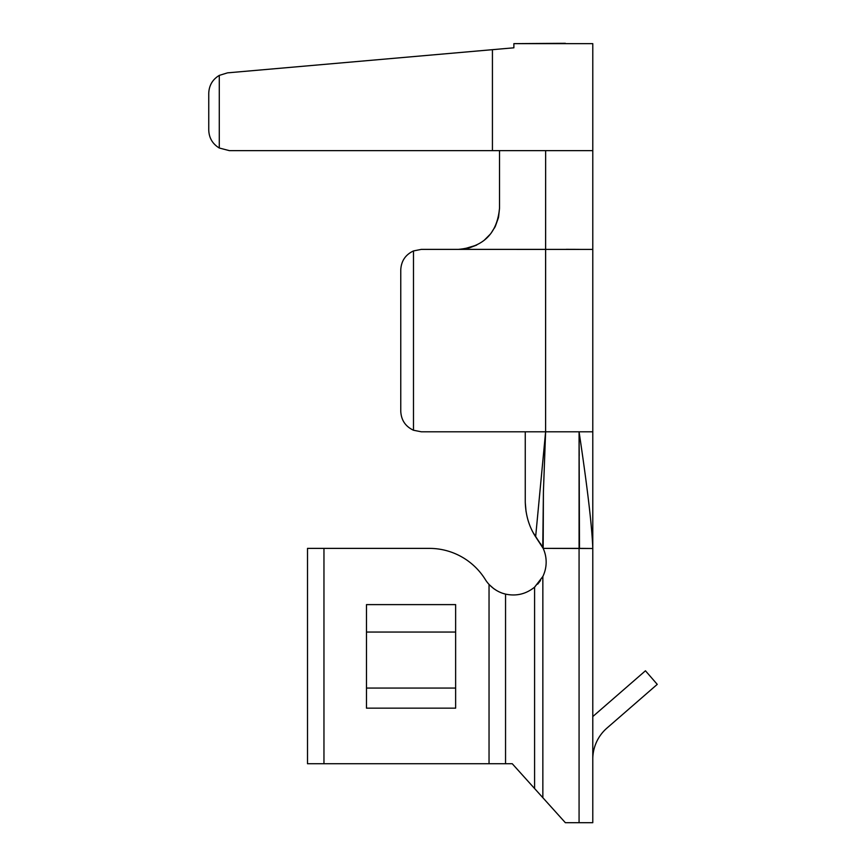 <?xml version="1.0" encoding="UTF-8"?>
<svg xmlns="http://www.w3.org/2000/svg" width="866" height="866" viewBox="0 0 866 866"><rect width="100%" height="100%" fill="white"/><g stroke="black" fill="none" stroke-linecap="round" stroke-linejoin="round"><path stroke-width="1.3" d="M489.377 584.777L493.468 588.425L489.377 584.777A32.919 32.919 0 0 1 489.041 584.42C493.891 589.454 499.401 592.68 505.549 594.108C516.331 596.403 526.019 594.087 534.593 587.148L542.852 576.475L542.852 797.705L565.357 822.7L579.073 822.7L579.073 431.798L545.612 431.798L545.612 249.376L458.374 249.376L467.023 248.455L458.374 249.376C483.445 247.102 497.16 233.387 499.52 208.23L498.394 217.81L499.52 208.23L499.52 150.63L229.317 150.63L492.429 150.63L492.429 49.676L513.874 47.803L513.874 43.646L592.788 43.646L592.788 150.63L492.429 150.63L492.429 49.676L227.531 72.852L219.282 75.396C212.549 79.488 209.031 85.474 208.749 93.355L208.749 130.052C209.031 137.932 212.549 143.918 219.282 148.01L229.317 150.63L219.282 148.01L219.282 75.396L219.282 148.01C212.549 143.918 209.031 137.932 208.749 130.052L208.749 93.355C209.031 85.474 212.549 79.488 219.282 75.396L227.531 72.852L513.874 47.803L513.874 43.646L565.357 43.3M469.318 247.903L476.614 245.11L468.874 248.022M484.246 240.228L490.383 234.08L484.246 240.228M494.378 228.159L495.33 226.318L494.378 228.159M499.52 208.392L498.567 217.052L499.52 208.23C497.16 233.387 483.445 247.102 458.374 249.376L421.341 249.376L413.483 250.934L413.483 430.24L421.341 431.798L525.261 431.798L421.341 431.798L413.483 430.24L413.483 250.934C405.429 254.723 401.196 261.067 400.763 269.954L400.763 411.231C401.196 420.118 405.429 426.451 413.483 430.24C405.429 426.451 401.196 420.118 400.763 411.231L400.763 269.954C401.196 261.067 405.429 254.723 413.483 250.934L421.341 249.376L592.788 249.408L545.612 249.376L545.645 150.63L545.612 431.798L543.415 491.704L542.755 547.529L533.196 532.677L538.49 540.936M535.004 535.816L533.38 533.034L535.004 535.816M525.272 502.756L526.041 511.492L525.272 502.756M536.379 537.959L543.166 548.384L543.415 491.704L545.612 431.798L535.632 536.812L539.193 541.845M579.202 455.733L579.073 431.798L592.788 431.798L579.073 431.798C587.408 487.385 591.987 526.247 592.788 548.384L592.788 548.384C591.987 526.247 587.408 487.385 579.073 431.798L525.261 431.798L525.261 501.349C525.51 514.718 528.964 526.539 535.632 536.812L545.612 431.798L525.261 431.798L525.261 501.349C525.51 514.718 528.964 526.539 535.632 536.812M528.65 522.23L528.292 521.115L528.65 522.23M526.052 511.535L525.272 502.605L526.052 511.535M579.073 431.798L579.473 548.373L592.788 548.503L592.788 822.7L565.357 822.7L512.25 763.725L505.549 763.725L505.549 594.108L505.549 763.725L489.041 763.725L489.041 584.42L489.041 763.725L323.96 763.725L323.96 548.384L307.506 548.384L429.363 548.384A65.838 65.838 0 0 1 485.274 579.473A32.919 32.919 0 0 0 489.041 584.42A32.919 32.919 0 0 1 485.274 579.473A65.838 65.838 0 0 0 429.363 548.384L323.96 548.384L323.96 763.725L307.506 763.725L512.25 763.725L534.593 788.536L534.593 587.148L542.852 576.475A32.919 32.919 0 0 0 543.166 548.384A32.919 32.919 0 0 1 542.852 576.475L542.852 797.705L534.593 788.536L534.593 587.148C526.127 594 516.558 596.349 505.885 594.184C516.558 596.349 526.127 594 534.593 587.148C526.019 594.087 516.331 596.403 505.549 594.108L503.46 593.535M542.657 576.875L534.679 587.083M496.402 590.385L493.761 588.631L496.402 590.385M540.709 543.956L542.733 547.474M540.514 580.523L537.678 584.16L540.514 580.523M493.977 588.793L496.261 590.298L493.977 588.793M503.298 593.481L504.889 593.946M579.073 548.384L543.166 548.384L592.788 548.503L592.788 822.7L579.073 822.7L579.073 548.384M542.755 547.529L540.373 543.458M307.506 763.725L307.506 548.384L307.506 763.725M455.635 708.161L366.48 708.161L366.48 604.62L455.635 604.62L455.635 708.161L366.48 708.161L366.48 604.62L455.635 604.62L455.635 708.161L455.635 688.059L366.48 688.059L366.48 708.161M505.549 594.108C499.401 592.68 493.891 589.454 489.041 584.42M592.788 716.561L645.451 670.782L592.788 716.561M606.936 728.1A41.146 41.146 0 0 0 592.788 759.157A41.146 41.146 0 0 1 606.936 728.1L657.251 684.367L645.451 670.782L657.251 684.367L606.936 728.1M578.813 249.365L566.202 249.321L578.813 249.365M455.635 632.05L366.48 632.05L455.635 632.05M366.48 688.059L455.635 688.059M495.341 226.307L491.065 233.225L495.341 226.307M467.986 248.239L463.505 249.062L476.69 245.078L468.019 248.228M498.372 217.875L495.406 226.178L498.372 217.875M592.788 548.384L592.788 150.63L499.52 150.63L499.52 208.23M565.357 43.646C601.556 43.646 601.556 43.646 565.357 43.646"/></g></svg>
